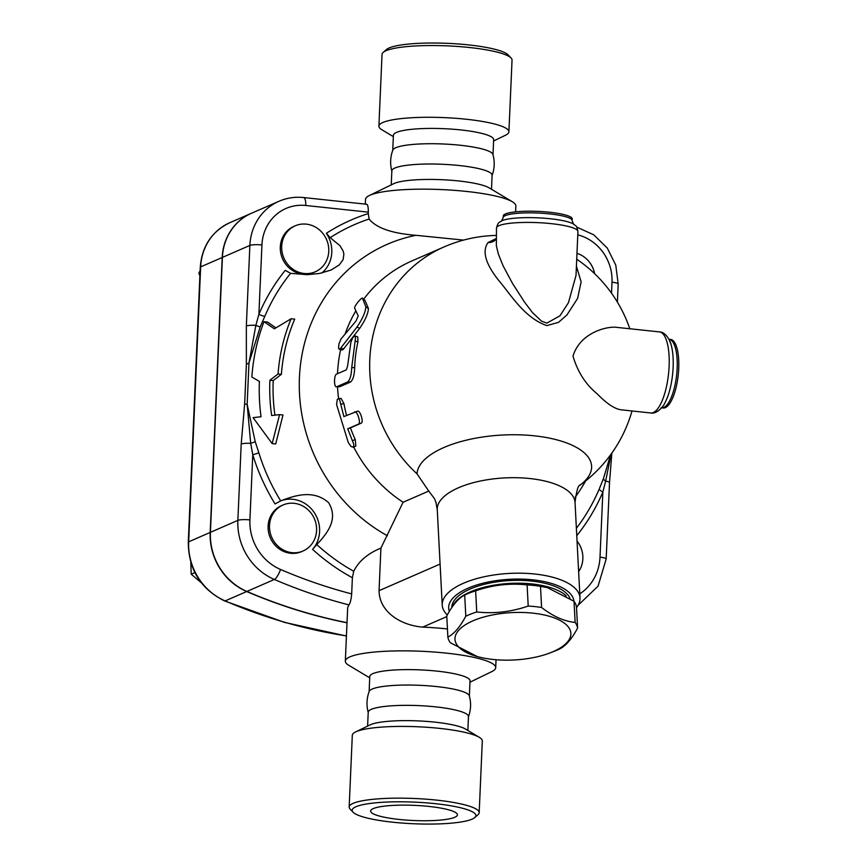 <?xml version="1.0" encoding="UTF-8"?>
<svg xmlns="http://www.w3.org/2000/svg" width="867" height="867" viewBox="0 0 867 867"><rect width="100%" height="100%" fill="white"/><g stroke="black" fill="none" stroke-linecap="round" stroke-linejoin="round"><path stroke-width="1.3" d="M383.149 52.432L386.368 49.582A61.925 10.816 2.5 0 1 447.643 43.35A61.925 10.816 2.5 0 1 508.138 54.903L511.097 58.024A65.068 11.369 -177.5 0 0 447.535 45.886A65.068 11.369 -177.5 0 0 383.149 52.432A65.068 11.369 -177.5 0 0 382.033 54.404L378.901 126.148A65.068 11.369 2.5 0 1 444.413 117.63A65.068 11.369 2.5 0 1 508.907 131.827A65.068 11.369 2.5 0 1 505.613 135.165M508.907 131.817L512.039 60.083A65.068 11.369 -177.5 0 0 511.097 58.024M393.347 136.628L381.892 129.768A65.068 11.369 2.5 0 1 378.901 126.138M392.74 150.555L393.412 135.252A50.167 8.768 2.5 0 1 443.926 128.684A50.167 8.768 2.5 0 1 493.659 139.63L492.987 154.922M391.917 171.363C389.933 164.156 390.248 157.046 392.849 150.045A50.167 8.768 2.5 0 1 443.254 143.987A50.167 8.768 2.5 0 1 492.922 154.413C494.905 161.62 494.591 168.729 491.99 175.73M391.245 184.888L391.851 170.853A50.167 8.768 2.5 0 1 442.365 164.275A50.167 8.768 2.5 0 1 492.098 175.221L491.491 189.266M392.773 822.209A61.925 10.816 2.5 0 1 353.064 812.206A61.925 10.816 2.5 0 1 414.513 802.127A61.925 10.816 2.5 0 1 474.845 817.516A61.925 10.816 2.5 0 1 392.773 822.209M474.845 817.516L478.053 814.666A65.068 11.369 -177.5 0 0 479.18 812.693A65.068 11.369 -177.5 0 0 414.675 798.496A65.068 11.369 -177.5 0 0 349.173 807.014A65.068 11.369 -177.5 0 0 350.116 809.074L353.064 812.206M399.123 819.445A43.426 7.586 2.5 0 1 370.653 811.046A43.426 7.586 2.5 0 1 414.372 805.356A43.426 7.586 2.5 0 1 457.429 814.839A43.426 7.586 2.5 0 1 399.123 819.445M349.173 807.014L352.305 735.281A65.068 11.369 2.5 0 1 355.6 731.932A65.068 11.369 2.5 0 1 417.807 726.763A65.068 11.369 2.5 0 1 479.31 737.329A65.068 11.369 2.5 0 1 482.312 740.96L479.18 812.693M355.6 731.932L370.101 724.888A50.167 8.768 2.5 0 1 418.057 720.9A50.167 8.768 2.5 0 1 465.492 729.049L479.31 737.329M367.608 726.091L368.226 712.175A50.167 8.768 2.5 0 1 418.728 705.608A50.167 8.768 2.5 0 1 468.462 716.554L467.855 730.469M368.28 712.685C366.297 705.478 366.611 698.379 369.212 691.378A50.167 8.768 2.5 0 1 419.617 685.309A50.167 8.768 2.5 0 1 469.285 695.746C471.269 702.942 470.965 710.051 468.364 717.052M364.953 300.285L362.569 298.335C362.243 296.319 353.606 306.69 354.711 308.316L358.234 315.946L356.012 321.007L341.013 338.986L338.932 343.95L338.531 348.101L339.181 349.184L340.319 348.621L356.944 327.119C362.601 318.709 365.56 311.957 365.831 306.864L362.493 298.215L364.92 300.22L368.41 308.511C368.215 313.453 365.321 320.064 359.718 328.311L343.191 349.455L342.118 350.03L339.181 349.184M354.646 411.901C357.161 410.351 361.246 423.334 358.494 424.115L347.721 428.807L353.823 444.392L353.498 447.209L351.102 446.581L348.285 442.549L336.58 404.542L337.285 399.384L338.444 398.701L339.647 399.817L343.874 416.593L357.475 411.207C360 409.668 363.988 422.359 361.236 423.161L350.463 427.854A137.972 127.926 66.4 0 0 355.221 439.45L355.871 445.996L353.292 447.35M350.463 427.854L347.721 428.807M338.184 398.69L341.11 398.408L343.971 403.697A137.972 127.926 66.4 0 0 346.572 415.412M336.656 374.056C333.719 374.858 333.871 388.318 336.786 386.715L347.559 382.022C350.019 380.125 351.406 375.281 351.731 367.478L355.448 338.607L355.351 336.504L354.462 335.897L352.576 338.032L350.842 342.508L347.559 366.199L346.345 369.83L336.656 374.056M336.472 386.79L339.734 386.715L336.472 386.79M354.885 335.887L357.724 336.884L357.93 341.901A137.972 127.926 66.4 0 0 354.668 367.76C354.354 375.389 352.956 380.136 350.496 382.022L339.734 386.715M337.501 373.677A137.972 127.926 -113.6 0 1 340.655 349.607M338.596 398.647A137.972 127.926 -113.6 0 1 337.534 386.79M447.448 628.943A75.256 13.146 -177.5 0 0 422.717 627.101C400.868 625.389 379.258 611.95 379.063 590.676L380.916 548.117L403.09 502.253A137.972 127.926 -113.6 0 1 353.736 447.123M403.09 502.253L428.753 491.069L417.038 473.859A137.972 127.926 -113.6 0 1 444.121 246.9L411.814 260.978A137.972 127.926 -113.6 0 0 363.663 299.18M345.229 333.632A137.972 127.926 -113.6 0 1 355.817 310.917M274.362 328.821L263.98 321.69A194.576 180.412 66.4 0 0 251.853 377.004L259.406 381.426A189.645 175.828 66.4 0 0 261.043 416.745L253.099 417.645L272.162 443.59L279.597 414.632L271.642 415.531A183.056 169.726 -113.6 0 1 269.897 380.212L278.069 373.959A178.114 165.153 -113.6 0 1 291.149 318.742L274.362 328.821M272.162 443.59L275.695 443.969L282.989 414.99L279.597 414.632M263.98 321.69L267.491 322.069L275.901 327.867M269.897 380.212L273.224 380.559A179.512 166.442 66.4 0 0 274.926 415.163M278.069 373.959L281.396 374.316L273.224 380.559M291.149 318.742L294.704 319.121A174.581 161.869 66.4 0 0 281.396 374.316M493.03 659.451A58.013 23.712 177 0 0 550.437 652.764A58.013 23.712 177 0 0 554.425 617.933A58.013 23.712 177 0 0 469.741 622.333A58.013 23.712 177 0 0 477.316 656.568A58.013 23.712 177 0 0 493.03 659.451M477.316 656.568L450.331 642.729A65.068 26.595 -3 0 1 447.871 637.082C454.048 633.994 460.019 627.036 465.796 616.199A65.068 26.595 -3 0 1 476.742 611.972C494.092 613.879 511.248 611.907 528.198 606.055A65.068 26.595 -3 0 1 541.593 607.485C552.973 616.339 564.157 621.336 575.135 622.441A65.068 26.595 -3 0 1 577.595 628.087C571.819 638.925 565.837 645.882 559.659 648.971A65.068 26.595 -3 0 1 554.804 651.052L550.437 652.764M577.595 628.087L576.49 606.943A65.068 26.595 177 0 0 574.03 601.286L547.044 587.447A58.013 23.712 177 0 0 473.924 591.251L469.546 592.963A65.068 26.595 177 0 0 464.701 595.044C458.524 598.132 452.541 605.09 446.765 615.928L447.871 637.082M548.919 587.967L540.499 586.33A65.068 26.595 177 0 0 527.103 584.9C509.742 583.003 492.586 584.976 475.636 590.817A65.068 26.595 177 0 0 469.546 592.963M452.747 606.217A59.574 24.352 -3 0 1 495.837 584.867A59.574 24.352 -3 0 1 557.069 590.091A59.574 24.352 -3 0 1 566.249 595.846M464.701 595.044L465.796 616.199M475.636 590.817L476.742 611.972M527.103 584.9L528.198 606.055M540.499 586.33L541.593 607.485M574.03 601.286L575.135 622.441M451.783 607.604A59.574 24.352 -3 0 1 531.709 581.074A59.574 24.352 -3 0 1 556.928 587.241A59.574 24.352 -3 0 1 569.998 598.349M328.766 251.322A25.089 23.257 -113.6 0 1 315.252 271.805A25.089 23.257 -113.6 0 1 283.91 258.106A25.089 23.257 -113.6 0 1 295.213 225.821A25.089 23.257 -113.6 0 1 328.766 251.322M315.252 271.805L313.854 272.422A25.089 23.257 -113.6 0 1 282.512 258.713A25.089 23.257 -113.6 0 1 293.815 226.428L295.213 225.821M294.119 503.315A25.089 23.257 -113.6 0 1 316.152 524.492A25.089 23.257 -113.6 0 1 303.071 550.978A25.089 23.257 -113.6 0 1 271.729 537.28A25.089 23.257 -113.6 0 1 283.021 504.995A25.089 23.257 -113.6 0 1 294.119 503.315M303.071 550.978L301.673 551.596A25.089 23.257 -113.6 0 1 270.32 537.887A25.089 23.257 -113.6 0 1 281.623 505.602L283.021 504.995M577.043 541.041A25.089 23.257 -113.6 0 1 578.636 571.613M576.978 253.37A25.089 23.257 -113.6 0 1 594.61 273.669M200.125 270.742L198.868 273.072L199.898 275.955M190.805 562.401L191.206 574.203L201.22 582.678M200.049 272.552L198.868 273.072M194.869 572.599L191.206 574.203M366.438 204.395C367.662 203.994 368.291 206.584 368.345 212.144L368.28 213.607A199.768 185.224 66.4 0 0 326.36 233.299L330.208 237.656L340.005 245.751L343.126 250.996L343.885 254.064L343.104 259.656L339.268 264.934L331.129 270.016L319.479 273.473L307.308 274.676L290.618 273.322L285.254 270.331A199.768 185.224 66.4 0 0 258.897 314.309L261.932 244.96A44.672 41.41 -113.6 0 1 305.748 205.479A9.407 3.121 96.1 0 0 303.515 197.535C294.975 196.657 286.804 197.904 279.001 201.263L251.538 213.228A54.079 50.134 66.4 0 0 222.407 257.401L210.41 532.349A58.371 54.122 66.4 0 0 246.9 591.446A533.064 494.244 66.4 0 0 347.017 622.669M347.017 622.809A533.064 494.244 -113.6 0 1 246.683 591.532A58.371 54.122 -113.6 0 1 210.193 532.436L222.201 257.499A54.079 50.134 -113.6 0 1 251.322 213.325A54.079 50.134 -113.6 0 1 251.43 213.271M659.429 331.898A40.76 13.504 -83.9 0 1 669.107 366.329A40.76 13.504 -83.9 0 1 650.803 412.974L620.805 409.777C614.356 408.725 606.532 403.469 597.341 393.986C585.734 384.504 577.617 371.878 572.989 356.109C579.72 334.033 603.605 326.924 614.941 327.173L659.429 331.898C666.658 331.953 671.134 343.43 670.906 344.08L668.956 339.225A34.496 11.434 -83.9 0 1 677.149 368.356A34.496 11.434 -83.9 0 1 661.651 407.815L663.233 407.989A34.496 11.434 -83.9 0 0 678.72 368.529A34.496 11.434 -83.9 0 0 670.527 339.387L668.956 339.225M576.024 275.381L568.438 302.713L559.963 315.794L546.86 323.12L541.561 321.148L532.349 312.456L524.502 302.074L512.57 283.52L503.12 265.887L498.417 254.194L496.358 245.838L496.488 227.967A40.76 7.12 -177.5 0 1 551.206 223.643A40.76 7.12 -177.5 0 1 577.931 231.522L576.024 275.272M496.022 239.335L495.924 239.509A12.539 11.228 44.4 0 1 488.002 242.597C481.987 251.072 485.401 263.492 498.243 279.857C510.349 293.815 524.015 317.777 546.849 325.591L558.467 322.372L566.877 315.035L577.628 298.4L581.128 281.84L576.414 266.256M496.022 238.663L488.002 242.597M579.828 485.347A87.383 35.71 177 0 0 534.267 435.808A87.383 35.71 177 0 0 417.038 473.859M549.591 212.242A34.496 6.026 -177.5 0 0 503.293 215.905L503.218 217.552A34.496 6.026 -177.5 0 1 549.515 213.889A34.496 6.026 -177.5 0 1 572.133 220.565L572.209 218.907A34.496 6.026 -177.5 0 0 549.591 212.242M436.188 503.12L434.595 498.796L428.753 491.069M610.552 454.893L603.432 478.66L599.216 489.064A194.219 180.076 -113.6 0 1 576.382 528.285M585.615 480.968A163.05 151.183 -113.6 0 1 575.244 497.062M603.432 478.66A6.275 2.319 -159.1 0 0 605.643 481.12L611.094 454.145M576.772 535.676A199.768 185.224 66.4 0 0 602.847 492.033A6.275 1.767 23 0 1 599.216 489.064M609.512 482.626L606.174 558.977A9.407 1.647 2.5 0 0 600.007 557.156L602.847 492.033L605.643 481.12A9.407 1.647 -177.5 0 1 609.512 482.626L611.842 453.116M365.3 204.113L365.495 199.421A75.256 13.146 2.5 0 1 369.309 195.541A75.256 13.146 2.5 0 1 441.26 189.57A75.256 13.146 2.5 0 1 512.408 201.794A75.256 13.146 2.5 0 1 515.865 205.988L515.616 211.841M368.28 213.607L369.114 219.037C376.321 227.999 391.949 233.429 415.987 235.315L463.563 240.094M380.916 548.117C367.814 553.449 358.743 561.177 353.736 571.277L352.381 577.725L351.677 593.906C351.135 599.65 350.235 603.313 348.957 604.895L347.678 607.594L345.337 661.109A75.256 13.146 2.5 0 1 421.102 651.258A75.256 13.146 2.5 0 1 495.707 667.677A75.256 13.146 2.5 0 1 491.892 671.557L469.968 682.21M281.06 500.714L280.68 500.877A194.219 180.076 -113.6 0 1 258.865 452.856L252.763 454.796A199.768 185.224 66.4 0 0 275.056 503.955L280.68 500.877C294.65 495.534 313.345 489.194 328.56 502.643C339.062 519.615 326.501 533.996 316.802 544.595L312.564 549.342A199.768 185.224 66.4 0 0 352.381 577.725M369.721 677.831L348.805 665.303A75.256 13.146 2.5 0 1 345.337 661.109M280.225 501.083A29.792 27.625 -113.6 0 1 314.212 512.527A29.792 27.625 -113.6 0 1 312.564 549.342M255.201 441.606L247.16 404.358L250.704 443.362A6.275 0.878 161.1 0 0 255.201 441.606L258.865 452.856M279.001 201.263A54.079 50.134 66.4 0 0 249.869 245.437L246.347 326.014L246.369 364.508A9.407 3.349 -1.6 0 1 248.959 363.089L260.208 326.87A6.275 1.17 24 0 1 255.863 325.342L248.959 363.089L247.16 404.358L244.646 404.022L241.199 444.034A9.407 1.647 -177.5 0 1 250.704 443.362L252.763 454.796L249.924 519.907A48.964 45.398 -113.6 0 0 280.54 569.478A523.657 485.52 -113.6 0 0 351.677 593.906M387.376 535.73A163.05 151.183 -113.6 0 1 300.025 368.952A163.05 151.183 -113.6 0 1 415.987 235.315M260.208 326.87L264.836 316.282A194.219 180.076 -113.6 0 1 290.618 273.322M246.347 326.014A9.407 1.647 2.5 0 1 255.863 325.342L258.897 314.309A6.275 1.767 -157 0 0 264.836 316.282M326.36 233.299A29.792 27.625 -113.6 0 1 321.83 272.986M576.522 607.604A68.981 28.199 177 0 0 580.001 597.981A68.981 28.199 177 0 0 534.766 574.019A68.981 28.199 177 0 0 442.224 605.144A68.981 28.199 177 0 0 447.296 614.963M449.355 611.398A62.717 25.631 -3 0 1 532.782 579.828A62.717 25.631 -3 0 1 573.889 601.178M369.309 195.541L393.726 183.685A50.167 8.768 2.5 0 1 441.682 179.697A50.167 8.768 2.5 0 1 489.118 187.846L512.408 201.794M369.114 691.628L369.775 676.455A50.167 8.768 2.5 0 1 420.289 669.888A50.167 8.768 2.5 0 1 470.022 680.833L469.361 696.006M343.592 348.957L340.72 348.111M359.718 328.311L356.944 327.119M368.41 308.511L365.831 306.864M355.221 439.45L352.587 440.674M361.236 423.161L358.494 424.115M343.971 403.697L341.078 404.12M350.496 382.022L347.559 382.022M354.668 367.76L351.731 367.478M357.93 341.901L355.058 341.034M577.79 234.849A44.672 41.41 -113.6 0 1 612.015 282.208L611.528 293.198M346.442 635.901A533.064 494.244 -113.6 0 1 225.149 600.918A6.275 1.669 113.3 0 1 224.64 600.961L284.701 622.441L346.432 636.031M246.683 591.532L225.149 600.918A58.371 54.122 -113.6 0 1 188.659 541.832A6.275 1.095 -177.5 0 0 188.28 542.178C188.529 569.424 200.645 589.018 224.64 600.961M200.277 267.231A6.275 1.095 2.5 0 1 200.656 266.884A54.079 50.134 -113.6 0 1 229.788 222.711C211.743 231.478 201.903 246.315 200.277 267.231L188.28 542.178M210.193 532.436L188.659 541.832L200.656 266.884L222.201 257.499M650.803 412.974C657.88 414.437 664.664 404.163 664.588 403.48A37.628 12.474 -83.9 0 0 673.128 367.348A37.628 12.474 -83.9 0 0 670.906 344.08M577.931 231.522C576.544 224.477 575.699 226.244 573.304 223.946A37.628 6.578 -177.5 0 0 550.361 218.766A37.628 6.578 -177.5 0 0 501.755 220.814C499.175 222.906 498.482 221.074 496.488 227.967M435.852 502.015L437.261 509.655A68.981 28.199 -3 0 1 529.802 478.53A68.981 28.199 -3 0 1 575.038 502.492L580.001 597.981M440.089 564.07L379.063 590.676M600.007 557.156A48.964 45.398 -113.6 0 1 579.795 593.841M576.707 227.1L593.7 234.794L607.279 248.038L615.776 265.15L618.182 284.029A9.407 1.647 -177.5 0 0 612.015 282.208M353.736 571.277A194.219 180.076 -113.6 0 1 316.802 544.595M241.199 444.034L237.861 520.373A9.407 1.647 2.5 0 1 249.924 519.907M330.208 237.656A194.219 180.076 -113.6 0 1 369.114 219.037M222.407 257.401L249.869 245.437A9.407 1.647 2.5 0 1 261.932 244.96M305.748 205.479L368.345 212.144M210.41 532.349L237.861 520.373A58.371 54.122 66.4 0 0 274.362 579.47A9.407 2.503 -66.7 0 0 280.54 569.478M246.9 591.446L274.362 579.47A533.064 494.244 66.4 0 0 348.957 604.895M246.369 364.508L244.646 404.022M422.717 627.101L446.798 616.6M493.594 141.007L505.602 135.176M251.322 213.325L229.788 222.711M661.044 407.869L661.651 407.815M579.774 485.401A137.972 137.972 0 0 0 632 410.969M629.8 328.745A137.972 137.972 0 0 0 576.728 259.211M496.162 235.434A137.972 137.972 0 0 0 444.121 246.9M501.603 220.901L503.218 217.552M573.445 224.033L572.133 220.565M580.088 485.054C578.17 485.119 576.49 490.928 575.038 502.492M618.182 284.029L617.391 302.106M495.707 667.677L496.054 659.733M303.515 197.535L366.774 204.265M578.116 605.264L598.078 586.114L606.174 558.977M437.261 509.655L442.224 605.144"/></g></svg>
